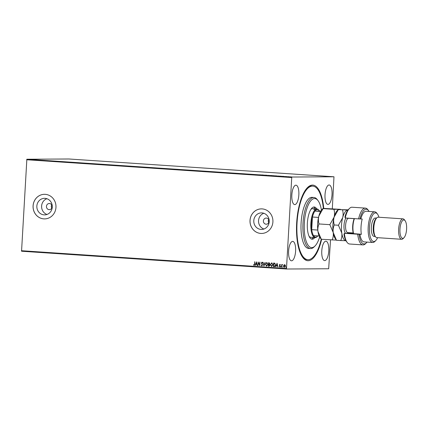 <?xml version="1.0" encoding="UTF-8"?>
<svg xmlns="http://www.w3.org/2000/svg" width="428" height="428" viewBox="0 0 428 428"><rect width="100%" height="100%" fill="white"/><g stroke="black" fill="none" stroke-linecap="round" stroke-linejoin="round"><path stroke-width="0.64" d="M321.642 239.279A37.889 13.61 -86.2 0 1 302.74 257.437A37.889 13.61 -86.2 0 1 296.668 222.977A37.889 13.61 -86.2 0 1 307.427 187.651A37.889 13.61 -86.2 0 1 323.755 208.436M302.371 256.918A36.867 13.241 93.8 0 0 306.887 259.614L307.839 259.678A36.867 13.241 -86.2 0 1 303.281 256.934A36.867 13.241 -86.2 0 1 297.77 215.338A36.867 13.241 -86.2 0 1 312.777 186.116A36.867 13.241 -86.2 0 1 317.341 188.86A36.867 13.241 -86.2 0 1 323.354 208.447M263.391 220.944A3.071 2.868 -90.3 0 0 266.269 224.208A3.071 2.868 -90.3 0 0 269.11 221.329A3.071 2.868 -90.3 0 0 266.232 218.066A3.071 2.868 -90.3 0 0 263.391 220.944M268.645 219.446L268.185 220.918L268.666 222.795M46.454 206.387A3.071 2.868 -90.3 0 0 49.332 209.65A3.071 2.868 -90.3 0 0 52.179 206.767A3.071 2.868 -90.3 0 0 49.3 203.503A3.071 2.868 -90.3 0 0 46.454 206.387M51.708 204.889L51.248 206.355L51.735 208.233M36.851 206.087A8.282 7.725 -90.3 0 0 44.608 214.883A8.282 7.725 -90.3 0 0 52.27 207.12A8.282 7.725 -90.3 0 0 44.512 198.325A8.282 7.725 -90.3 0 0 36.851 206.087M46.893 198.715A8.282 7.725 -90.3 0 0 41.607 206.061A8.282 7.725 -90.3 0 0 46.984 214.465M253.788 220.65A8.282 7.725 -90.3 0 0 261.545 229.445A8.282 7.725 -90.3 0 0 269.207 221.683A8.282 7.725 -90.3 0 0 261.449 212.887A8.282 7.725 -90.3 0 0 253.788 220.65M263.83 213.272A8.282 7.725 -90.3 0 0 258.544 220.618A8.282 7.725 -90.3 0 0 263.921 229.028M250.016 220.399A12.289 11.465 -90.3 0 0 261.535 233.453A12.289 11.465 -90.3 0 0 272.904 221.934A12.289 11.465 -90.3 0 0 261.385 208.88A12.289 11.465 -90.3 0 0 250.016 220.399M261.406 208.88A12.289 11.465 -90.3 0 0 250.054 220.399A12.289 11.465 -90.3 0 0 261.551 233.453M33.079 205.836A12.289 11.465 -90.3 0 0 44.598 218.895A12.289 11.465 -90.3 0 0 55.966 207.371A12.289 11.465 -90.3 0 0 44.453 194.317A12.289 11.465 -90.3 0 0 33.079 205.836M44.469 194.317A12.289 11.465 -90.3 0 0 33.117 205.836A12.289 11.465 -90.3 0 0 44.614 218.895M291.837 194.911A9.726 3.494 93.8 0 0 294.689 204.595A9.726 3.494 93.8 0 0 298.846 194.868A9.726 3.494 93.8 0 0 295.994 185.185A9.726 3.494 93.8 0 0 291.837 194.911M321.776 250.926A9.726 3.494 93.8 0 0 324.627 260.609A9.726 3.494 93.8 0 0 328.779 250.883A9.726 3.494 93.8 0 0 325.927 241.199A9.726 3.494 93.8 0 0 321.776 250.926M325.018 194.713A9.726 3.494 93.8 0 0 327.869 204.397A9.726 3.494 93.8 0 0 332.021 194.67A9.726 3.494 93.8 0 0 329.169 184.987A9.726 3.494 93.8 0 0 325.018 194.713M288.6 251.124A9.726 3.494 93.8 0 0 291.447 260.807A9.726 3.494 93.8 0 0 295.604 251.081A9.726 3.494 93.8 0 0 292.752 241.392A9.726 3.494 93.8 0 0 288.6 251.124M330.523 239.878L328.672 268.763L286.648 269.014L21.555 251.22L26.857 159.237L68.887 158.986L333.974 176.78L291.95 177.031L291.736 177.54L26.643 159.746M290.334 176.834L291.719 176.93L290.334 176.834M290.205 176.887L289.745 176.85M287.311 176.689L289.135 176.748L287.311 176.689M286.493 176.566L285.069 176.534L286.493 176.566M279.912 176.197L281.822 176.277L279.912 176.197M274.177 175.812L276.386 175.887L274.177 175.812M275.937 175.844L276.386 175.887M269.683 175.507L272.085 175.576L269.683 175.507M263.862 175.116L266.821 175.223L263.862 175.116M260.657 174.87L259.357 174.806L260.657 174.886M26.857 159.237L291.95 177.031M263.274 174.982L260.909 174.918L263.268 175.004M267.532 175.368L269.335 175.405L267.532 175.368M271.732 175.641L274.305 175.769L271.561 175.608M283.892 176.368L281.533 176.304L283.892 176.384M333.974 176.78L332.315 208.752M283.887 265.066L284.609 264.681L285.273 265.157L285.471 266.104L284.449 267.388L283.587 265.975L283.887 265.066L284.679 264.681M284.55 267.388L283.587 265.975M281.544 267.147L281.694 264.531L281.929 264.932L282.592 264.632L281.945 265.387L281.544 267.147L281.768 264.536M279.917 264.365L280.394 264.772L279.645 265.023L280.303 266.35L279.714 267.067L279.206 266.676L280.04 266.344L279.388 265.018L279.88 264.365M280.303 264.986L279.917 264.686L279.645 265.023M279.757 267.067L279.206 266.676M279.703 266.746L279.998 266.093M274.321 266.655L273.369 266.596L273.578 263.017L274.867 263.236L275.525 264.991C275.504 266.023 275.044 266.58 274.145 266.649L274.284 266.655M268.41 266.264L268.613 262.685L269.084 262.717L269.806 263.653L269.447 264.397L269.918 265.344L269.073 266.307L268.41 266.264L268.688 262.69M269.142 266.312L268.479 266.264M263.916 265.959L263.049 262.311L263.985 265.098L265.232 262.46L263.958 265.959M258.095 265.569L258.1 261.979L259.561 264.755L259.973 262.107L259.764 265.681L258.25 262.91L257.838 265.553M254.526 264.13L254.665 261.749L254.783 264.183L254.098 265.392L253.494 264.937L253.638 264.675L254.136 265.028L254.601 264.13L254.74 261.754M254.152 265.397L253.494 264.937M21.4 250.712L286.493 268.5L291.736 177.54M256.42 261.866L257.324 265.521L256.768 264.333L255.832 264.269L255.142 265.371L256.42 261.866M261.792 265.911L261.085 265.076L261.904 265.542L262.369 264.969L261.38 262.947L262.027 262.15L262.637 262.803L262.423 263.006L261.979 262.519L261.642 262.947L262.551 264.991L261.792 265.911M261.797 265.542L262.294 264.969M265.43 264.285L266.805 262.471L267.998 264.44L266.607 266.232L265.43 264.285L266.879 262.471M266.692 266.237L265.504 264.285M270.394 264.616L271.769 262.808L272.962 264.772L271.571 266.569L270.394 264.616L271.844 262.803M271.689 266.569L270.464 264.616M277.044 263.252L277.949 266.901L277.392 265.713L276.456 265.654L275.766 266.756L277.044 263.252M280.747 266.837L280.977 266.553L281.175 266.869L280.939 267.152L281.052 266.553M282.715 266.97L282.945 266.687L283.143 266.997L282.908 267.281L283.02 266.687M285.92 267.184L286.155 266.901L286.118 267.5L286.225 266.901M286.493 268.5L286.648 269.014M312.777 186.116L311.825 186.052A36.867 13.241 93.8 0 0 306.988 188.117M254.189 265.028L254.601 264.13M257.324 265.515L257.046 265.499M257.121 265.499L256.768 264.333M256.843 264.333L255.832 264.269M255.425 265.387L255.142 265.371M255.216 265.371L256.474 261.92M256.682 263.958L256.463 262.733L255.96 263.91L256.682 263.958L256.388 262.733M257.913 265.553L258.116 262.011M259.785 262.091L259.561 264.755M259.764 265.654L258.25 262.91M261.877 265.911L261.085 265.076M262.369 264.969L262.23 264.611M262.305 264.611L261.481 263.498M261.556 263.498L261.38 262.947M261.454 262.947L262.102 262.15M262.498 263.006L262.075 262.519M263.974 265.911L263.124 262.316M265.023 262.444L263.985 265.098M266.719 265.868L267.816 264.418L266.778 262.84M267.816 264.418L266.74 262.84L265.686 264.301L266.687 265.868M266.623 265.868L267.741 264.418M269.051 265.932L269.736 265.328L268.966 264.59L268.688 265.911L269.132 265.938M268.987 264.226L269.619 263.643L268.923 263.07L268.784 264.215L269.057 264.226M269.191 263.086L268.848 263.07M269.619 263.643L269.116 263.086M268.912 264.226L269.544 263.643M269.373 264.659L268.763 264.584M269.736 265.328L269.298 264.659M268.977 265.932L269.661 265.328M271.684 266.2L272.775 264.755L271.775 263.172M272.775 264.755L271.759 263.172L270.651 264.632L271.652 266.2M271.587 266.2L272.706 264.755M274.22 266.649L273.369 266.596M273.444 266.596L273.653 263.022M273.925 266.264L274.69 266.221L274 266.264L274.69 266.221L275.343 264.975L274.787 263.562L273.813 263.402L273.647 266.248L274.615 266.221L275.268 264.975L274.712 263.562L273.813 263.402M277.949 266.895L277.67 266.885M277.745 266.885L277.392 265.713M277.467 265.713L276.456 265.654M276.049 266.772L275.766 266.756M275.841 266.756L277.098 263.306M277.307 265.339L277.087 264.113L276.584 265.29L277.307 265.339L277.012 264.113M279.987 264.686L279.719 265.023L279.907 264.686M279.778 266.746L280.115 266.344L279.778 266.746M280.072 266.093L279.741 265.804M279.81 265.804L279.447 265.424M279.521 265.424L279.388 265.018M279.463 265.018L279.992 264.365M281.014 267.152L280.816 266.837M282.475 264.531L281.929 264.932M282.983 267.281L282.785 266.97M283.662 265.975L283.962 265.066M284.62 265.002L285.283 266.088L284.47 267.067L285.214 266.088L284.545 265.002L283.844 265.997L284.47 267.067M286.193 267.5L285.995 267.184M262.91 175.015L262.187 174.966L262.904 175.052M274.048 175.769L273.567 175.683M272.47 175.699L271.994 175.614M275.857 175.838L276.13 175.871M279.013 176.101L278.526 176.015M277.435 176.031L276.953 175.951M280.554 176.154L279.527 176.159L280.554 176.154M283.529 176.4L282.812 176.352L283.529 176.438M291.372 176.946L291.067 176.882M290.318 176.892L290.002 176.839M321.439 210.143A24.578 8.828 93.8 0 0 318.079 200.684A24.578 8.828 93.8 0 0 317.854 200.4A24.578 8.828 93.8 0 0 305.533 213.77A24.578 8.828 93.8 0 0 308.486 245.779A24.578 8.828 93.8 0 0 315.04 245.95A24.578 8.828 93.8 0 0 319.636 237.021M315.04 245.95L314.163 246.838A25.6 9.197 -86.2 0 1 310.503 248.566A25.6 9.197 -86.2 0 1 307.336 246.662A25.6 9.197 -86.2 0 1 303.505 217.777A25.6 9.197 -86.2 0 1 313.933 197.479A25.6 9.197 -86.2 0 1 317.1 199.389A25.6 9.197 -86.2 0 1 317.33 199.683L318.079 200.684M309.102 236.342A14.338 5.147 93.8 0 0 310.781 237.299L315.072 237.583A14.338 5.147 -86.2 0 1 310.872 223.309A14.338 5.147 -86.2 0 1 316.993 208.976A14.338 5.147 -86.2 0 1 318.892 210.212L319.267 210.71A13.824 4.965 93.8 0 0 314.933 211.063A13.824 4.965 93.8 0 0 312.451 217.017A13.824 4.965 93.8 0 0 311.531 223.341A13.824 4.965 93.8 0 0 311.718 229.659A13.824 4.965 93.8 0 0 313.521 235.593A13.824 4.965 93.8 0 0 317.56 236.17A13.824 4.965 93.8 0 0 317.827 235.881M311.386 239.011A16.13 5.794 93.8 0 0 313.43 237.476M315.35 208.864A16.13 5.794 93.8 0 0 314.815 208.104A16.13 5.794 93.8 0 0 313.526 207.072M314.858 237.572A16.13 5.794 -86.2 0 1 312.092 239.182A16.13 5.794 -86.2 0 1 310.097 237.979A16.13 5.794 -86.2 0 1 307.684 219.783A16.13 5.794 -86.2 0 1 314.248 206.997A16.13 5.794 -86.2 0 1 316.244 208.201A16.13 5.794 -86.2 0 1 316.779 208.96M313.933 197.479L312.023 197.351A25.6 9.197 93.8 0 0 301.601 217.649A25.6 9.197 93.8 0 0 305.432 246.533A25.6 9.197 93.8 0 0 308.593 248.438L310.503 248.566M321.241 239.231A36.867 13.241 -86.2 0 1 307.839 259.678M314.473 209.757A14.338 5.147 93.8 0 0 312.702 208.687A14.338 5.147 93.8 0 0 310.91 209.415M320.609 211.443L314.933 211.063L319.497 211.036A13.824 4.965 93.8 0 0 319.267 210.71M318.518 217.424L312.451 217.017L311.718 229.659L317.774 230.066M317.56 236.17L317.121 236.614A14.338 5.147 -86.2 0 1 315.072 237.583M319.497 211.036L320.791 211.122M313.521 235.593L319.127 235.967M347.156 242.419L346.407 241.424A17.409 6.254 -86.2 0 1 343.957 234.271L344.363 233.319A18.431 6.618 93.8 0 0 347.156 242.419A18.431 6.618 93.8 0 0 349.601 244.008L362.949 244.907A18.431 6.618 -86.2 0 1 357.712 234.212L344.363 233.319L350.393 233.281A7.683 2.761 -86.2 0 0 351.345 232.837M378.957 217.242A14.338 5.147 93.8 0 0 377.539 214.15A14.338 5.147 93.8 0 0 369.514 227.247A14.338 5.147 93.8 0 0 375.768 240.552A14.338 5.147 93.8 0 0 377.587 237.674M375.768 240.552L374.891 241.44A15.36 5.516 -86.2 0 1 372.692 242.478A15.36 5.516 -86.2 0 1 368.192 227.188A15.36 5.516 -86.2 0 1 374.751 211.828A15.36 5.516 -86.2 0 1 376.79 213.149L377.539 214.15M403.015 218.858L378.224 217.194A10.24 3.675 93.8 0 0 376.758 217.884L375.88 218.772A9.218 3.312 93.8 0 0 373.264 227.364A9.218 3.312 93.8 0 0 374.741 235.748L375.49 236.743A10.24 3.675 93.8 0 0 376.849 237.626L401.641 239.289A10.24 3.675 -86.2 0 1 398.645 229.098A10.24 3.675 -86.2 0 1 403.015 218.858A10.24 3.675 -86.2 0 1 404.374 219.735L405.123 220.736A9.218 3.312 93.8 0 0 399.966 229.157A9.218 3.312 93.8 0 0 403.984 237.711A9.218 3.312 93.8 0 0 406.6 229.119A9.218 3.312 93.8 0 0 405.123 220.736M376.758 217.884A10.24 3.675 93.8 0 0 373.847 227.429A10.24 3.675 93.8 0 0 375.49 236.743M376.538 218.103L375.292 218.023A9.218 3.312 93.8 0 0 371.36 227.236A9.218 3.312 93.8 0 0 374.056 236.411L375.303 236.497M374.751 211.828L366.17 211.25A15.36 5.516 93.8 0 0 360.793 218.938L362.222 219.034A15.36 5.516 -86.2 0 0 361.039 226.706A15.36 5.516 -86.2 0 0 361.339 234.367L359.911 234.271A15.36 5.516 93.8 0 0 364.11 241.906L372.692 242.478M358.594 218.885L345.246 217.986A18.431 6.618 93.8 0 1 349.435 208.473A18.431 6.618 93.8 0 1 352.073 207.227L365.421 208.12A18.431 6.618 -86.2 0 1 367.866 209.709L368.615 210.704A17.409 6.254 93.8 0 0 359.959 218.943L358.594 218.885A18.431 6.618 -86.2 0 1 365.421 208.12M357.712 234.212L359.076 234.276A17.409 6.254 93.8 0 0 366.464 242.772L365.587 243.66A18.431 6.618 -86.2 0 1 362.949 244.907M359.076 234.276L359.911 234.271M366.464 242.772A17.409 6.254 93.8 0 0 367.047 242.098M369.102 211.448A17.409 6.254 93.8 0 0 368.615 210.704M360.793 218.938L359.959 218.943M345.246 217.986L344.957 216.9A17.409 6.254 -86.2 0 1 348.558 209.362L349.435 208.473M350.992 233.105A8.704 3.124 93.8 0 0 351.174 232.821M361.323 234.266L353.384 233.613M403.984 237.711L403.106 238.599A10.24 3.675 -86.2 0 1 401.641 239.289M353.426 233.736A10.754 3.863 -86.2 0 1 353.517 220.655A10.754 3.863 -86.2 0 1 354.191 218.59M354.427 218.601A11.262 4.045 93.8 0 0 353.849 220.431A11.262 4.045 93.8 0 0 353.635 233.752M340.431 209.346L324.066 208.431L322.958 208.511L322.017 209.474A15.36 5.516 -86.2 0 0 318.839 216.124L323.087 208.596L333.92 209.324C334.669 211.828 334.723 214.433 334.091 217.146L329.844 224.673L319.01 223.946C318.261 221.447 318.202 218.836 318.839 216.124A15.36 5.516 93.8 0 0 317.95 231.457C317.63 228.771 317.983 226.268 319.01 223.946M340.303 209.287L333.92 209.324M321.321 239.257L317.95 231.457A15.36 5.516 93.8 0 0 320.117 237.765L321.321 239.257L336.36 240.108M329.844 224.673L333.209 232.479C333.53 235.159 333.177 237.663 332.149 239.985M336.445 240.22L333.209 232.479C332.888 229.793 333.241 227.295 334.268 224.973C333.519 222.469 333.46 219.864 334.091 217.146L338.345 209.624L337.269 210.496A15.36 5.516 93.8 0 0 334.091 217.146A15.36 5.516 93.8 0 0 333.209 232.479A15.36 5.516 93.8 0 0 335.37 238.787L336.451 240.22M347.975 210.03A15.36 5.516 93.8 0 0 347.905 210.03L338.345 209.624L348.151 209.811M347.905 210.03A15.36 5.516 93.8 0 0 342.673 217.724A15.36 5.516 93.8 0 0 341.79 233.057A15.36 5.516 93.8 0 0 345.915 240.68M342.502 209.902C343.251 212.406 343.304 215.011 342.673 217.724L338.425 225.251L341.79 233.057C342.111 235.737 341.758 238.241 340.731 240.563L346.14 240.691M340.731 240.563L336.574 240.285M338.425 225.251L334.268 224.973M353.346 233.479L350.393 233.281M348.108 232.618A8.399 3.017 -86.2 0 1 347.525 233.297M345.599 233.308A8.399 3.017 -86.2 0 1 344.647 221.185A8.399 3.017 -86.2 0 1 345.979 218.039M354.165 218.655L348.649 218.285A7.169 2.573 93.8 0 0 346.14 221.875A7.169 2.573 93.8 0 0 347.686 232.591L347.664 232.586M316.993 208.976L312.702 208.687M353.207 232.96L347.686 232.591"/></g></svg>
